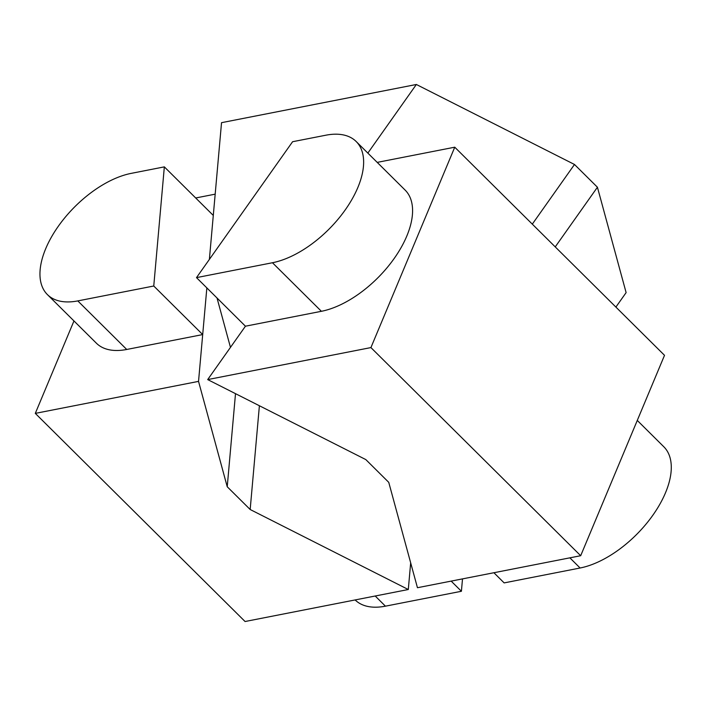 <?xml version="1.0" encoding="UTF-8"?>
<svg xmlns="http://www.w3.org/2000/svg" width="706" height="706" viewBox="0 0 706 706"><rect width="100%" height="100%" fill="white"/><g stroke="black" fill="none" stroke-linecap="round" stroke-linejoin="round"><path stroke-width="1.06" d="M356.159 141.5A80.969 42.457 134.8 0 1 346.081 208.694A80.969 42.457 134.8 0 1 272.454 262.738L196.497 277.626L292.593 141.721L325.801 135.217A80.969 42.457 134.8 0 1 356.159 141.5L405.103 190.064A80.969 42.457 134.8 0 1 395.033 257.258A80.969 42.457 134.8 0 1 321.398 311.302L245.441 326.198L207.688 379.59L365.823 459.588L388.75 482.339L417.449 587.719L580.685 555.719L664.514 355.321L454.752 147.192L370.924 347.581L207.688 379.59M377.216 162.389L454.752 147.192M370.924 347.581L580.685 555.719M637.28 420.432L663.808 446.766A80.969 42.457 134.8 0 1 653.738 513.959A80.969 42.457 134.8 0 1 580.103 568.003L504.146 582.9L493.9 572.734M196.497 277.626L245.441 326.198M410.671 562.841L408.297 589.519L250.171 509.511L259.393 405.747M73.962 320.948L35.3 413.381L245.061 621.518L408.297 589.519M615.888 307.084L626.116 292.619L597.426 187.231L574.49 164.48L416.355 84.482L221.534 122.676L209.382 259.402L215.18 194.159L195.694 197.98M35.3 413.381L198.536 381.381L206.849 287.907M164.339 166.872L131.139 173.385A80.969 42.457 -45.2 0 0 57.504 227.429A80.969 42.457 -45.2 0 0 47.434 294.623L96.378 343.187A80.969 42.457 -45.2 0 0 126.736 349.47L202.701 334.573L153.758 286.009L164.339 166.872L213.291 215.436M198.536 381.381L227.235 486.761L250.171 509.511M227.235 486.761L235.504 393.666M47.434 294.623A80.969 42.457 -45.2 0 0 77.792 300.906L153.758 286.009M355.136 599.941A80.969 42.457 -45.2 0 0 385.441 606.172L461.406 591.275L451.16 581.109M461.406 591.275L462.509 578.885M230.465 347.37L217.024 297.994M416.355 84.482L367.844 153.087M555.234 246.897L597.426 187.231M532.306 224.137L574.49 164.48M580.103 568.003L569.866 557.837M272.454 262.738L321.398 311.302M77.792 300.906L126.736 349.47M385.441 606.172L375.204 596.005"/></g></svg>
